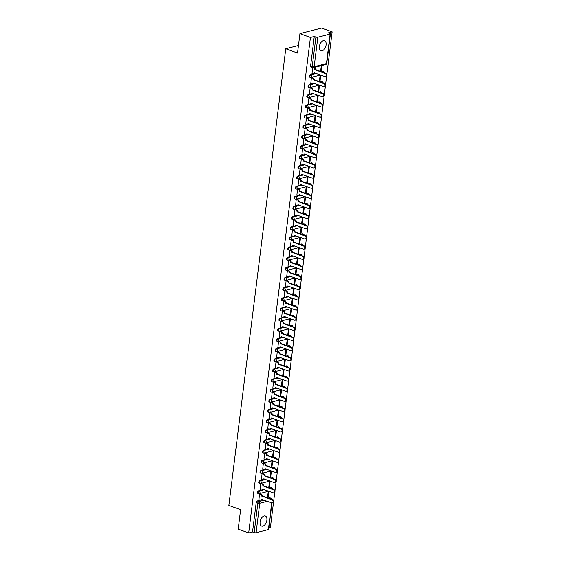 <?xml version="1.0" encoding="UTF-8"?>
<svg xmlns="http://www.w3.org/2000/svg" width="561" height="561" viewBox="0 0 561 561"><rect width="100%" height="100%" fill="white"/><g stroke="black" fill="none" stroke-linecap="round" stroke-linejoin="round"><path stroke-width="0.84" d="M263.852 489.43L258.509 490.805A1.374 0.792 110 0 0 257.478 492.327A1.374 0.792 110 0 0 257.878 493.4L258.453 493.61A1.374 0.792 -70 0 1 258.06 492.544A1.374 0.792 -70 0 1 259.091 491.015L264.434 489.641M265.122 479.276L259.771 480.651A1.374 0.792 110 0 0 258.74 482.18A1.374 0.792 110 0 0 259.14 483.245L259.722 483.456A1.374 0.792 -70 0 1 259.322 482.39A1.374 0.792 -70 0 1 260.353 480.861L265.697 479.487M266.384 469.122L261.033 470.504A1.374 0.792 110 0 0 260.009 472.025A1.374 0.792 110 0 0 260.402 473.091L260.984 473.309A1.374 0.792 -70 0 1 260.585 472.236A1.374 0.792 -70 0 1 261.615 470.714L266.966 469.333M267.646 458.975L262.303 460.35A1.374 0.792 110 0 0 261.272 461.871A1.374 0.792 110 0 0 261.664 462.944L262.246 463.155A1.374 0.792 -70 0 1 261.854 462.089A1.374 0.792 -70 0 1 262.878 460.56L268.228 459.186M268.915 448.821L263.565 450.195A1.374 0.792 110 0 0 262.534 451.724A1.374 0.792 110 0 0 262.934 452.79L263.509 453A1.374 0.792 -70 0 1 263.116 451.935A1.374 0.792 -70 0 1 264.147 450.406L269.49 449.031M270.178 438.667L264.827 440.048A1.374 0.792 110 0 0 263.796 441.57A1.374 0.792 110 0 0 264.196 442.636L264.778 442.853A1.374 0.792 -70 0 1 264.378 441.78A1.374 0.792 -70 0 1 265.409 440.259L270.76 438.877M271.44 428.52L266.096 429.894A1.374 0.792 110 0 0 265.065 431.416A1.374 0.792 110 0 0 265.458 432.489L266.04 432.699A1.374 0.792 -70 0 1 265.641 431.633A1.374 0.792 -70 0 1 266.671 430.105L272.022 428.73M272.709 418.366L267.359 419.74A1.374 0.792 110 0 0 266.328 421.269A1.374 0.792 110 0 0 266.727 422.335L267.302 422.545A1.374 0.792 -70 0 1 266.91 421.479A1.374 0.792 -70 0 1 267.941 419.951L273.284 418.576M273.971 408.212L268.621 409.593A1.374 0.792 110 0 0 267.59 411.115A1.374 0.792 110 0 0 267.99 412.181L268.572 412.398A1.374 0.792 -70 0 1 268.172 411.325A1.374 0.792 -70 0 1 269.203 409.803L274.553 408.422M275.234 398.065L269.89 399.439A1.374 0.792 110 0 0 268.859 400.961A1.374 0.792 110 0 0 269.252 402.034L269.834 402.244A1.374 0.792 -70 0 1 269.434 401.178A1.374 0.792 -70 0 1 270.465 399.649L275.816 398.275M276.503 387.91L271.152 389.285A1.374 0.792 110 0 0 270.122 390.814A1.374 0.792 110 0 0 270.521 391.88L271.096 392.09A1.374 0.792 -70 0 1 270.704 391.024A1.374 0.792 -70 0 1 271.734 389.495L277.078 388.121M277.765 377.756L272.415 379.138A1.374 0.792 110 0 0 271.384 380.66A1.374 0.792 110 0 0 271.783 381.725L272.365 381.943A1.374 0.792 -70 0 1 271.966 380.87A1.374 0.792 -70 0 1 272.997 379.348L278.347 377.967M279.027 367.609L273.684 368.984A1.374 0.792 110 0 0 272.653 370.505A1.374 0.792 110 0 0 273.046 371.578L273.628 371.789A1.374 0.792 -70 0 1 273.228 370.723A1.374 0.792 -70 0 1 274.259 369.194L279.609 367.82M280.29 357.455L274.946 358.83A1.374 0.792 110 0 0 273.915 360.358A1.374 0.792 110 0 0 274.315 361.424L274.89 361.635A1.374 0.792 -70 0 1 274.497 360.569A1.374 0.792 -70 0 1 275.528 359.04L280.872 357.666M281.559 347.301L276.208 348.683A1.374 0.792 110 0 0 275.178 350.204A1.374 0.792 110 0 0 275.577 351.27L276.159 351.488A1.374 0.792 -70 0 1 275.76 350.415A1.374 0.792 -70 0 1 276.79 348.893L282.134 347.511M282.821 337.154L277.478 338.528A1.374 0.792 110 0 0 276.447 340.05A1.374 0.792 110 0 0 276.839 341.123L277.422 341.333A1.374 0.792 -70 0 1 277.022 340.268A1.374 0.792 -70 0 1 278.053 338.739L283.403 337.364M284.083 327L278.74 328.374A1.374 0.792 110 0 0 277.709 329.903A1.374 0.792 110 0 0 278.109 330.969L278.684 331.179A1.374 0.792 -70 0 1 278.291 330.113A1.374 0.792 -70 0 1 279.322 328.585L284.665 327.21M285.353 316.846L280.002 318.227A1.374 0.792 110 0 0 278.971 319.749A1.374 0.792 110 0 0 279.371 320.815L279.953 321.032A1.374 0.792 -70 0 1 279.553 319.959A1.374 0.792 -70 0 1 280.584 318.438L285.928 317.056M286.615 306.699L281.271 308.073A1.374 0.792 110 0 0 280.241 309.595A1.374 0.792 110 0 0 280.633 310.668L281.215 310.878A1.374 0.792 -70 0 1 280.816 309.812A1.374 0.792 -70 0 1 281.846 308.284L287.197 306.909M287.877 296.545L282.534 297.919A1.374 0.792 110 0 0 281.503 299.448A1.374 0.792 110 0 0 281.903 300.514L282.478 300.724A1.374 0.792 -70 0 1 282.085 299.658A1.374 0.792 -70 0 1 283.116 298.129L288.459 296.755M289.146 286.39L283.796 287.772A1.374 0.792 110 0 0 282.765 289.294A1.374 0.792 110 0 0 283.165 290.36L283.747 290.577A1.374 0.792 -70 0 1 283.347 289.504A1.374 0.792 -70 0 1 284.378 287.982L289.721 286.601M290.409 276.243L285.065 277.618A1.374 0.792 110 0 0 284.034 279.14A1.374 0.792 110 0 0 284.427 280.212L285.009 280.423A1.374 0.792 -70 0 1 284.609 279.357A1.374 0.792 -70 0 1 285.64 277.828L290.991 276.454M291.671 266.089L286.327 267.464A1.374 0.792 110 0 0 285.297 268.992A1.374 0.792 110 0 0 285.696 270.058L286.271 270.269A1.374 0.792 -70 0 1 285.879 269.203A1.374 0.792 -70 0 1 286.902 267.674L292.253 266.3M292.94 255.935L287.59 257.317A1.374 0.792 110 0 0 286.559 258.838A1.374 0.792 110 0 0 286.959 259.904L287.534 260.122A1.374 0.792 -70 0 1 287.141 259.049A1.374 0.792 -70 0 1 288.172 257.527L293.515 256.146M294.202 245.788L288.852 247.163A1.374 0.792 110 0 0 287.821 248.684A1.374 0.792 110 0 0 288.221 249.757L288.803 249.968A1.374 0.792 -70 0 1 288.403 248.902A1.374 0.792 -70 0 1 289.434 247.373L294.784 245.999M295.465 235.634L290.121 237.008A1.374 0.792 110 0 0 289.09 238.537A1.374 0.792 110 0 0 289.483 239.603L290.065 239.813A1.374 0.792 -70 0 1 289.665 238.748A1.374 0.792 -70 0 1 290.696 237.219L296.047 235.844M296.734 225.48L291.383 226.861A1.374 0.792 110 0 0 290.353 228.383A1.374 0.792 110 0 0 290.752 229.449L291.327 229.666A1.374 0.792 -70 0 1 290.935 228.593A1.374 0.792 -70 0 1 291.965 227.072L297.309 225.69M297.996 215.333L292.646 216.707A1.374 0.792 110 0 0 291.615 218.229A1.374 0.792 110 0 0 292.015 219.302L292.597 219.512A1.374 0.792 -70 0 1 292.197 218.446A1.374 0.792 -70 0 1 293.228 216.918L298.578 215.543M299.258 205.179L293.915 206.553A1.374 0.792 110 0 0 292.884 208.082A1.374 0.792 110 0 0 293.277 209.148L293.859 209.358A1.374 0.792 -70 0 1 293.459 208.292A1.374 0.792 -70 0 1 294.49 206.764L299.84 205.389M300.528 195.025L295.177 196.406A1.374 0.792 110 0 0 294.146 197.928A1.374 0.792 110 0 0 294.546 198.994L295.121 199.211A1.374 0.792 -70 0 1 294.728 198.138A1.374 0.792 -70 0 1 295.759 196.616L301.103 195.235M301.79 184.878L296.439 186.252A1.374 0.792 110 0 0 295.409 187.774A1.374 0.792 110 0 0 295.808 188.847L296.39 189.057A1.374 0.792 -70 0 1 295.991 187.991A1.374 0.792 -70 0 1 297.021 186.462L302.372 185.088M303.052 174.723L297.709 176.098A1.374 0.792 110 0 0 296.678 177.627A1.374 0.792 110 0 0 297.071 178.693L297.653 178.903A1.374 0.792 -70 0 1 297.253 177.837A1.374 0.792 -70 0 1 298.284 176.308L303.634 174.934M304.321 164.569L298.971 165.951A1.374 0.792 110 0 0 297.94 167.473A1.374 0.792 110 0 0 298.34 168.538L298.915 168.756A1.374 0.792 -70 0 1 298.522 167.683A1.374 0.792 -70 0 1 299.553 166.161L304.896 164.78M305.584 154.422L300.233 155.797A1.374 0.792 110 0 0 299.202 157.318A1.374 0.792 110 0 0 299.602 158.391L300.184 158.602A1.374 0.792 -70 0 1 299.784 157.536A1.374 0.792 -70 0 1 300.815 156.007L306.159 154.633M306.846 144.268L301.502 145.643A1.374 0.792 110 0 0 300.472 147.171A1.374 0.792 110 0 0 300.864 148.237L301.446 148.448A1.374 0.792 -70 0 1 301.047 147.382A1.374 0.792 -70 0 1 302.077 145.853L307.428 144.479M308.108 134.114L302.765 135.496A1.374 0.792 110 0 0 301.734 137.017A1.374 0.792 110 0 0 302.134 138.083L302.709 138.301A1.374 0.792 -70 0 1 302.316 137.228A1.374 0.792 -70 0 1 303.347 135.706L308.69 134.324M309.377 123.967L304.027 125.341A1.374 0.792 110 0 0 302.996 126.863A1.374 0.792 110 0 0 303.396 127.936L303.978 128.146A1.374 0.792 -70 0 1 303.578 127.081A1.374 0.792 -70 0 1 304.609 125.552L309.953 124.177M310.64 113.813L305.296 115.187A1.374 0.792 110 0 0 304.265 116.716A1.374 0.792 110 0 0 304.658 117.782L305.24 117.992A1.374 0.792 -70 0 1 304.84 116.926A1.374 0.792 -70 0 1 305.871 115.398L311.222 114.023M311.902 103.659L306.558 105.04A1.374 0.792 110 0 0 305.528 106.562A1.374 0.792 110 0 0 305.927 107.628L306.502 107.845A1.374 0.792 -70 0 1 306.11 106.772A1.374 0.792 -70 0 1 307.14 105.251L312.484 103.869M313.171 93.512L307.821 94.886A1.374 0.792 110 0 0 306.79 96.408A1.374 0.792 110 0 0 307.19 97.481L307.772 97.691A1.374 0.792 -70 0 1 307.372 96.625A1.374 0.792 -70 0 1 308.403 95.097L313.746 93.722M314.433 83.358L309.09 84.732A1.374 0.792 110 0 0 308.059 86.261A1.374 0.792 110 0 0 308.452 87.327L309.034 87.537A1.374 0.792 -70 0 1 308.634 86.471A1.374 0.792 -70 0 1 309.665 84.942L315.016 83.568M315.696 73.203L310.352 74.585A1.374 0.792 110 0 0 309.321 76.107A1.374 0.792 110 0 0 309.721 77.173L310.296 77.39A1.374 0.792 -70 0 1 309.903 76.317A1.374 0.792 -70 0 1 310.934 74.795L316.278 73.414M326.088 44.866A5.365 3.1 110 0 0 324.538 40.701A5.365 3.1 110 0 0 319.314 46.612A5.365 3.1 110 0 0 320.864 50.778A5.365 3.1 110 0 0 326.088 44.866M266.889 520.173A5.365 3.1 110 0 0 265.339 516.008A5.365 3.1 110 0 0 260.115 521.919A5.365 3.1 110 0 0 261.657 526.085A5.365 3.1 110 0 0 266.889 520.173M268.894 527.747L270.409 527.361L273.537 502.284M273.684 501.085L274.799 492.13M274.946 490.931L276.061 481.976M276.215 480.777L277.33 471.829M277.478 470.63L278.593 461.675M278.74 460.476L279.855 451.521M280.009 450.322L281.124 441.374M281.271 440.175L282.386 431.22M282.534 430.021L283.649 421.066M283.803 419.866L284.918 410.918M285.065 409.719L286.18 400.764M286.327 399.565L287.442 390.61M287.597 389.411L288.712 380.463M288.859 379.264L289.974 370.309M290.121 369.11L291.236 360.155M291.39 358.956L292.505 350.008M292.653 348.809L293.768 339.854M293.915 338.655L295.03 329.7M295.177 328.501L296.299 319.553M296.446 318.353L297.561 309.399M297.709 308.199L298.824 299.244M298.971 298.045L300.086 289.097M300.24 287.898L301.355 278.943M301.502 277.744L302.617 268.789M302.765 267.59L303.88 258.642M304.034 257.443L305.149 248.488M305.296 247.289L306.411 238.334M306.558 237.135L307.673 228.187M307.828 226.988L308.943 218.033M309.09 216.834L310.205 207.879M310.352 206.679L311.467 197.731M311.621 196.532L312.736 187.577M312.884 186.378L313.999 177.423M314.146 176.224L315.261 167.276M315.415 166.077L316.53 157.122M316.677 155.923L317.792 146.968M317.94 145.769L319.055 136.821M319.209 135.622L320.324 126.667M320.471 125.468L321.586 116.513M321.734 115.314L322.848 106.366M322.996 105.166L324.111 96.212M324.265 95.012L325.38 86.057M325.527 84.858L326.642 75.91M326.79 74.711L332.126 31.872L328.283 32.868L329.917 33.464A1.374 0.414 7.1 0 1 330.415 33.856A1.374 0.414 7.1 0 1 330.106 34.067L317.814 37.229L314.139 66.71L326.432 63.547L330.106 34.067M299.925 33.639L310.415 37.468L248.698 532.95L238.208 529.128L240.627 509.732L228.874 505.447L285.759 48.744L297.512 53.036L299.925 33.639L321.642 28.05L332.126 31.872M271.98 502.979L268.698 529.339A1.374 0.414 -172.9 0 1 268.389 529.556L256.096 532.719A1.374 0.414 -172.9 0 1 254.175 532.557L252.541 531.961L256.216 502.481A1.374 0.792 -70 0 1 257.247 500.959L262.59 499.578M268.186 498.14L269.532 497.789L271.166 498.385A1.374 0.792 -70 0 1 271.475 498.399L269.841 497.803A1.374 0.792 110 0 0 269.532 497.789M252.541 531.961L248.698 532.95M314.258 36.479L310.584 65.953L312.218 66.549A1.374 0.414 -172.9 0 0 314.139 66.71A1.374 1.045 75.6 0 1 312.926 67.629A1.374 0.792 -70 0 1 312.617 67.622A1.374 0.792 -70 0 1 312.218 66.549L315.892 37.075L314.258 36.479L310.415 37.468M315.892 37.075A1.374 0.414 7.1 0 0 317.814 37.229M312.645 67.629L312.028 73.33M321.299 65.63L320.619 71.121L321.271 70.952L320.668 70.735M320.008 81.107L320.738 75.244L320.086 75.412L319.356 81.268L320.008 81.107L319.405 80.882M312.042 77.544L311.397 77.649L310.766 83.484M318.739 91.254L319.468 85.398L318.816 85.567L318.087 91.422L318.739 91.254L318.136 91.036M310.78 87.691L310.135 87.804L309.504 93.631M317.477 101.408L318.206 95.552L317.554 95.721L316.825 101.576L317.477 101.408L316.874 101.19M309.511 97.845L308.873 97.958L308.234 103.785M316.215 111.562L316.944 105.699L316.292 105.868L315.562 111.723L316.215 111.562L315.612 111.337M308.248 108L307.603 108.105L306.972 113.939M314.945 121.709L315.675 115.854L315.023 116.022L314.293 121.877L314.945 121.709L314.342 121.492M306.986 118.147L306.341 118.259L305.71 124.086M313.683 131.863L314.412 126.008L313.76 126.176L313.031 132.031L313.683 131.863L313.08 131.646M305.717 128.301L305.079 128.413L304.448 134.24M312.421 142.017L313.15 136.155L312.498 136.323L311.769 142.178L312.421 142.017L311.818 141.793M304.455 138.455L303.81 138.56L303.178 144.394M311.152 152.164L311.881 146.309L311.236 146.477L310.506 152.333L311.152 152.164L310.549 151.947M303.192 148.602L302.547 148.714L301.916 154.541M309.889 162.318L310.619 156.463L309.967 156.631L309.237 162.487L309.889 162.318L309.286 162.101M301.923 158.756L301.285 158.868L300.654 164.696M308.627 172.472L309.356 166.61L308.704 166.778L307.975 172.641L308.627 172.472L308.024 172.248M300.661 168.91L300.016 169.015L299.385 174.85M307.358 182.62L308.087 176.764L307.442 176.932L306.713 182.788L307.358 182.62L306.755 182.402M299.399 179.057L298.754 179.169L298.122 184.997M306.096 192.774L306.825 186.918L306.173 187.086L305.443 192.942L306.096 192.774L305.493 192.556M298.136 189.211L297.491 189.323L296.86 195.151M304.833 202.928L305.563 197.065L304.911 197.234L304.181 203.096L304.833 202.928L304.23 202.703M296.867 199.365L296.222 199.471L295.591 205.305M303.564 213.075L304.3 207.219L303.648 207.388L302.919 213.243L303.564 213.075L302.961 212.857M295.605 209.512L294.96 209.625L294.329 215.452M302.302 223.229L303.031 217.373L302.379 217.542L301.65 223.397L302.302 223.229L301.699 223.012M294.343 219.667L293.698 219.779L293.066 225.606M301.04 233.383L301.769 227.521L301.117 227.689L300.387 233.551L301.04 233.383L300.437 233.159M293.073 229.821L292.428 229.926L291.797 235.76M299.777 243.53L300.507 237.675L299.855 237.843L299.125 243.698L299.777 243.53L299.174 243.313M291.811 239.968L291.166 240.08L290.535 245.907M298.508 253.684L299.237 247.829L298.585 247.997L297.856 253.853L298.508 253.684L297.905 253.467M290.549 250.122L289.904 250.234L289.273 256.061M297.246 263.838L297.975 257.976L297.323 258.144L296.594 264.007L297.246 263.838L296.643 263.614M289.28 260.276L288.635 260.381L288.003 266.216M295.984 273.985L296.713 268.13L296.061 268.298L295.331 274.154L295.984 273.985L295.381 273.768M288.017 270.423L287.372 270.535L286.741 276.363M294.714 284.139L295.444 278.284L294.791 278.452L294.062 284.308L294.714 284.139L294.111 283.922M286.755 280.577L286.11 280.689L285.479 286.517M293.452 294.294L294.181 288.431L293.529 288.599L292.8 294.462L293.452 294.294L292.849 294.069M285.486 290.731L284.841 290.836L284.21 296.671M292.19 304.441L292.919 298.585L292.267 298.754L291.538 304.609L292.19 304.441L291.587 304.223M284.224 300.878L283.578 300.991L282.947 306.818M290.921 314.595L291.65 308.739L290.998 308.908L290.268 314.763L290.921 314.595L290.317 314.377M282.961 311.032L282.316 311.145L281.685 316.972M289.658 324.749L290.388 318.886L289.735 319.055L289.006 324.917L289.658 324.749L289.055 324.524M281.692 321.187L281.054 321.292L280.423 327.126M288.396 334.896L289.125 329.041L288.473 329.209L287.744 335.064L288.396 334.896L287.793 334.679M280.43 331.334L279.785 331.446L279.154 337.273M287.127 345.05L287.856 339.195L287.211 339.363L286.475 345.218L287.127 345.05L286.524 344.833M279.168 341.488L278.522 341.6L277.891 347.427M285.865 355.204L286.594 349.342L285.942 349.51L285.212 355.372L285.865 355.204L285.261 354.98M277.898 351.642L277.26 351.747L276.629 357.581M284.602 365.351L285.332 359.496L284.679 359.664L283.95 365.52L284.602 365.351L283.999 365.134M276.636 361.789L275.991 361.901L275.36 367.728M283.333 375.505L284.062 369.65L283.417 369.818L282.688 375.674L283.333 375.505L282.73 375.288M275.374 371.943L274.729 372.055L274.098 377.883M282.071 385.659L282.8 379.797L282.148 379.965L281.419 385.828L282.071 385.659L281.468 385.435M274.112 382.097L273.466 382.202L272.835 388.037M280.809 395.807L281.538 389.951L280.886 390.119L280.156 395.975L280.809 395.807L280.205 395.589M272.842 392.244L272.197 392.356L271.566 398.184M279.539 405.961L280.276 400.105L279.623 400.274L278.894 406.129L279.539 405.961L278.936 405.743M271.58 402.398L270.935 402.51L270.304 408.338M278.277 416.115L279.006 410.252L278.354 410.421L277.625 416.283L278.277 416.115L277.674 415.89M270.318 412.552L269.673 412.658L269.042 418.492M277.015 426.262L277.744 420.406L277.092 420.575L276.363 426.43L277.015 426.262L276.412 426.044M269.049 422.699L268.403 422.812L267.772 428.639M275.753 436.416L276.482 430.56L275.83 430.729L275.1 436.584L275.753 436.416L275.149 436.199M267.786 432.854L267.141 432.966L266.51 438.793M274.483 446.57L275.213 440.708L274.56 440.876L273.831 446.738L274.483 446.57L273.88 446.346M266.524 443.008L265.879 443.113L265.248 448.947M273.221 456.717L273.95 450.862L273.298 451.03L272.569 456.885L273.221 456.717L272.618 456.5M265.255 453.155L264.61 453.267L263.979 459.094M271.959 466.871L272.688 461.016L272.036 461.184L271.307 467.04L271.959 466.871L271.356 466.654M263.993 463.309L263.347 463.421L262.716 469.248M270.69 477.025L271.419 471.163L270.767 471.331L270.037 477.194L270.69 477.025L270.086 476.801M262.73 473.463L262.085 473.568L261.454 479.403M269.427 487.172L270.157 481.317L269.504 481.485L268.775 487.341L269.427 487.172L268.824 486.955M261.461 483.61L260.816 483.722L260.185 489.55M268.165 497.327L268.894 491.471L268.242 491.639L267.513 497.495L268.165 497.327L267.562 497.109M260.199 493.764L259.554 493.876L258.923 499.704M269.448 487.986L271.377 487.853A1.374 0.792 -70 0 1 271.685 487.86L271.11 487.649A1.374 0.792 110 0 0 270.795 487.642M270.711 477.839L272.639 477.699A1.374 0.792 -70 0 1 272.955 477.713L272.373 477.495A1.374 0.792 110 0 0 272.064 477.488M271.98 467.685L273.908 467.551A1.374 0.792 -70 0 1 274.217 467.558L273.635 467.348A1.374 0.792 110 0 0 273.326 467.334M273.242 457.531L275.171 457.397A1.374 0.792 -70 0 1 275.479 457.404L274.904 457.194A1.374 0.792 110 0 0 274.588 457.187M274.504 447.383L276.433 447.243A1.374 0.792 -70 0 1 276.748 447.257L276.166 447.04A1.374 0.792 110 0 0 275.858 447.033M275.774 437.229L277.702 437.096A1.374 0.792 -70 0 1 278.011 437.103L277.429 436.893A1.374 0.792 110 0 0 277.12 436.879M277.036 427.075L278.964 426.942A1.374 0.792 -70 0 1 279.273 426.949L278.691 426.739A1.374 0.792 110 0 0 278.382 426.732M278.298 416.928L280.227 416.788A1.374 0.792 -70 0 1 280.535 416.802L279.96 416.585A1.374 0.792 110 0 0 279.651 416.578M279.567 406.774L281.496 406.641A1.374 0.792 -70 0 1 281.804 406.648L281.222 406.437A1.374 0.792 110 0 0 280.914 406.423M280.83 396.62L282.758 396.487A1.374 0.792 -70 0 1 283.067 396.494L282.485 396.283A1.374 0.792 110 0 0 282.176 396.276M282.092 386.473L284.02 386.333A1.374 0.792 -70 0 1 284.329 386.347L283.754 386.129A1.374 0.792 110 0 0 283.445 386.122M283.361 376.319L285.29 376.186A1.374 0.792 -70 0 1 285.598 376.193L285.016 375.982A1.374 0.792 110 0 0 284.708 375.968M284.623 366.165L286.552 366.031A1.374 0.792 -70 0 1 286.86 366.038L286.278 365.828A1.374 0.792 110 0 0 285.97 365.821M285.886 356.018L287.814 355.877A1.374 0.792 -70 0 1 288.123 355.891L287.548 355.674A1.374 0.792 110 0 0 287.239 355.667M287.155 345.864L289.083 345.73A1.374 0.792 -70 0 1 289.392 345.737L288.81 345.527A1.374 0.792 110 0 0 288.501 345.513M288.417 335.709L290.346 335.576A1.374 0.792 -70 0 1 290.654 335.583L290.072 335.373A1.374 0.792 110 0 0 289.764 335.366M289.679 325.562L291.608 325.422A1.374 0.792 -70 0 1 291.916 325.436L291.341 325.219A1.374 0.792 110 0 0 291.033 325.212M290.949 315.408L292.877 315.275A1.374 0.792 -70 0 1 293.186 315.282L292.604 315.072A1.374 0.792 110 0 0 292.295 315.058M292.211 305.254L294.139 305.121A1.374 0.792 -70 0 1 294.448 305.128L293.866 304.918A1.374 0.792 110 0 0 293.557 304.911M293.473 295.107L295.402 294.967A1.374 0.792 -70 0 1 295.71 294.981L295.135 294.763A1.374 0.792 110 0 0 294.827 294.756M294.735 284.953L296.664 284.82A1.374 0.792 -70 0 1 296.979 284.827L296.397 284.616A1.374 0.792 110 0 0 296.089 284.602M296.005 274.799L297.933 274.666A1.374 0.792 -70 0 1 298.242 274.673L297.66 274.462A1.374 0.792 110 0 0 297.351 274.455M297.267 264.652L299.195 264.512A1.374 0.792 -70 0 1 299.504 264.526L298.929 264.308A1.374 0.792 110 0 0 298.613 264.301M298.529 254.498L300.458 254.364A1.374 0.792 -70 0 1 300.773 254.371L300.191 254.161A1.374 0.792 110 0 0 299.883 254.147M299.798 244.344L301.727 244.21A1.374 0.792 -70 0 1 302.035 244.217L301.453 244.007A1.374 0.792 110 0 0 301.145 244M301.061 234.196L302.989 234.056A1.374 0.792 -70 0 1 303.298 234.07L302.716 233.853A1.374 0.792 110 0 0 302.407 233.846M302.323 224.042L304.251 223.909A1.374 0.792 -70 0 1 304.56 223.916L303.985 223.706A1.374 0.792 110 0 0 303.676 223.692M303.592 213.888L305.521 213.755A1.374 0.792 -70 0 1 305.829 213.762L305.247 213.552A1.374 0.792 110 0 0 304.939 213.545M304.854 203.741L306.783 203.601A1.374 0.792 -70 0 1 307.091 203.615L306.509 203.398A1.374 0.792 110 0 0 306.201 203.391M306.117 193.587L308.045 193.454A1.374 0.792 -70 0 1 308.354 193.461L307.779 193.25A1.374 0.792 110 0 0 307.47 193.236M307.386 183.433L309.314 183.3A1.374 0.792 -70 0 1 309.623 183.307L309.041 183.096A1.374 0.792 110 0 0 308.732 183.089M308.648 173.286L310.577 173.146A1.374 0.792 -70 0 1 310.885 173.16L310.303 172.942A1.374 0.792 110 0 0 309.995 172.935M309.91 163.132L311.839 162.999A1.374 0.792 -70 0 1 312.147 163.006L311.572 162.795A1.374 0.792 110 0 0 311.264 162.781M311.18 152.978L313.108 152.844A1.374 0.792 -70 0 1 313.417 152.851L312.835 152.641A1.374 0.792 110 0 0 312.526 152.634M312.442 142.831L314.37 142.69A1.374 0.792 -70 0 1 314.679 142.704L314.097 142.487A1.374 0.792 110 0 0 313.788 142.48M313.704 132.677L315.633 132.536A1.374 0.792 -70 0 1 315.941 132.55L315.366 132.34A1.374 0.792 110 0 0 315.058 132.326M314.973 122.522L316.902 122.389A1.374 0.792 -70 0 1 317.21 122.396L316.628 122.186A1.374 0.792 110 0 0 316.32 122.179M316.236 112.375L318.164 112.235A1.374 0.792 -70 0 1 318.473 112.242L317.891 112.032A1.374 0.792 110 0 0 317.582 112.025M317.498 102.221L319.426 102.081A1.374 0.792 -70 0 1 319.735 102.095L319.16 101.885A1.374 0.792 110 0 0 318.851 101.871M318.767 92.067L320.696 91.934A1.374 0.792 -70 0 1 321.004 91.941L320.422 91.731A1.374 0.792 110 0 0 320.114 91.724M320.029 81.92L321.958 81.78A1.374 0.792 -70 0 1 322.266 81.787L321.684 81.576A1.374 0.792 110 0 0 321.376 81.569M321.292 71.766L323.22 71.626A1.374 0.792 -70 0 1 323.529 71.64L322.954 71.429A1.374 0.792 110 0 0 322.638 71.415M298.452 45.476L285.759 48.744M321.271 70.952L321.951 65.462M310.584 65.953A1.374 0.792 110 0 0 310.983 67.025L312.617 67.622A1.374 1.374 0 0 0 313.431 67.657L325.724 64.494A1.374 1.374 0 0 0 326.74 63.33L330.415 33.856M311.937 73.295L313.087 73.715A1.374 1.045 -104.4 0 0 314.3 72.797L324.854 76.548A1.585 1.199 -104.4 0 0 325.436 76.584A1.585 1.199 -104.4 0 0 326.264 75.125A1.585 1.199 -104.4 0 0 325.226 73.554L314.7 69.613A1.374 1.045 -104.4 0 0 313.809 67.923L314.37 67.776A1.374 1.045 75.6 0 1 315.268 69.466L325.794 73.407A1.585 1.199 75.6 0 1 326.832 74.978A1.585 1.199 75.6 0 1 326.004 76.436L325.436 76.584M313.788 67.565L314.37 67.776M314.819 72.888A1.374 1.045 75.6 0 1 314.16 73.603L313.592 73.743M313.192 67.699L313.809 67.923M314.686 69.704L315.254 69.564M310.675 83.449L311.825 83.87A1.374 1.045 -104.4 0 0 313.038 82.951L323.592 86.696A1.585 1.199 -104.4 0 0 324.174 86.731A1.585 1.199 -104.4 0 0 325.001 85.272A1.585 1.199 -104.4 0 0 323.963 83.701L313.438 79.76A1.374 1.045 -104.4 0 0 312.547 78.077L313.108 77.93A1.374 1.045 75.6 0 1 313.999 79.613L324.531 83.561A1.585 1.199 75.6 0 1 325.562 85.132A1.585 1.199 75.6 0 1 324.735 86.583L324.174 86.731M311.951 77.509L313.108 77.93M313.557 83.035A1.374 1.045 75.6 0 1 312.891 83.75L312.33 83.898M311.397 77.656L312.547 78.077M313.424 79.858L313.992 79.711M309.413 93.603L310.556 94.017A1.374 1.045 -104.4 0 0 311.776 93.105L322.33 96.85A1.585 1.199 -104.4 0 0 322.905 96.885A1.585 1.199 -104.4 0 0 323.732 95.426A1.585 1.199 -104.4 0 0 322.701 93.855L312.168 89.914A1.374 1.045 -104.4 0 0 311.278 88.224L311.846 88.084A1.374 1.045 75.6 0 1 312.736 89.767L323.262 93.708A1.585 1.199 75.6 0 1 324.3 95.279A1.585 1.199 75.6 0 1 323.473 96.737L322.905 96.885M310.689 87.663L311.846 88.084M312.295 93.189A1.374 1.045 75.6 0 1 311.628 93.904L311.06 94.052M310.135 87.811L311.278 88.224M312.161 90.012L312.722 89.865M308.15 103.75L309.293 104.171A1.374 1.045 -104.4 0 0 310.514 103.252L321.06 107.004A1.585 1.199 -104.4 0 0 321.642 107.039A1.585 1.199 -104.4 0 0 322.47 105.58A1.585 1.199 -104.4 0 0 321.439 104.009L310.906 100.068A1.374 1.045 -104.4 0 0 310.016 98.378L310.577 98.231A1.374 1.045 75.6 0 1 311.474 99.921L322 103.862A1.585 1.199 75.6 0 1 323.038 105.433A1.585 1.199 75.6 0 1 322.21 106.892L321.642 107.039M309.42 97.81L310.577 98.231M311.025 103.343A1.374 1.045 75.6 0 1 310.366 104.058L309.798 104.199M308.866 97.958L310.016 98.378M310.892 100.16L311.46 100.019M306.881 113.904L308.031 114.325A1.374 1.045 -104.4 0 0 309.244 113.406L319.798 117.151A1.585 1.199 -104.4 0 0 320.38 117.186A1.585 1.199 -104.4 0 0 321.208 115.727A1.585 1.199 -104.4 0 0 320.17 114.156L309.644 110.215A1.374 1.045 -104.4 0 0 308.753 108.532L309.314 108.385A1.374 1.045 75.6 0 1 310.205 110.068L320.738 114.016A1.585 1.199 75.6 0 1 321.769 115.587A1.585 1.199 75.6 0 1 320.941 117.039L320.38 117.186M308.157 107.964L309.314 108.385M309.763 113.49A1.374 1.045 75.6 0 1 309.097 114.206L308.536 114.353M307.603 108.112L308.753 108.532M309.63 110.314L310.198 110.166M305.619 124.058L306.762 124.472A1.374 1.045 -104.4 0 0 307.982 123.56L318.536 127.305A1.585 1.199 -104.4 0 0 319.118 127.34A1.585 1.199 -104.4 0 0 319.945 125.881A1.585 1.199 -104.4 0 0 318.907 124.311L308.382 120.37A1.374 1.045 -104.4 0 0 307.484 118.68L308.052 118.539A1.374 1.045 75.6 0 1 308.943 120.222L319.468 124.163A1.585 1.199 75.6 0 1 320.506 125.734A1.585 1.199 75.6 0 1 319.679 127.193L319.118 127.34M306.895 118.119L308.052 118.539M308.501 123.644A1.374 1.045 75.6 0 1 307.835 124.36L307.267 124.507M306.341 118.266L307.484 118.68M308.368 120.468L308.929 120.32M304.357 134.205L305.5 134.626A1.374 1.045 -104.4 0 0 306.72 133.707L317.267 137.459A1.585 1.199 -104.4 0 0 317.849 137.494A1.585 1.199 -104.4 0 0 318.676 136.035A1.585 1.199 -104.4 0 0 317.645 134.465L307.112 130.524A1.374 1.045 -104.4 0 0 306.222 128.834L306.79 128.686A1.374 1.045 75.6 0 1 307.68 130.376L318.206 134.317A1.585 1.199 75.6 0 1 319.244 135.888A1.585 1.199 75.6 0 1 318.417 137.347L317.849 137.494M305.626 128.266L306.79 128.686M307.232 133.799A1.374 1.045 75.6 0 1 306.572 134.514L306.004 134.654M305.072 128.413L306.222 128.834M307.098 130.615L307.666 130.475M303.087 144.359L304.237 144.78A1.374 1.045 -104.4 0 0 305.45 143.861L316.004 147.606A1.585 1.199 -104.4 0 0 316.586 147.641A1.585 1.199 -104.4 0 0 317.414 146.183A1.585 1.199 -104.4 0 0 316.376 144.612L305.85 140.671A1.374 1.045 -104.4 0 0 304.96 138.988L305.521 138.84A1.374 1.045 75.6 0 1 306.411 140.523L316.944 144.472A1.585 1.199 75.6 0 1 317.975 146.042A1.585 1.199 75.6 0 1 317.147 147.494L316.586 147.641M304.364 138.42L305.521 138.84M305.969 143.946A1.374 1.045 75.6 0 1 305.303 144.661L304.742 144.808M303.81 138.567L304.96 138.988M305.836 140.769L306.404 140.622M301.825 154.513L302.968 154.927A1.374 1.045 -104.4 0 0 304.188 154.016L314.742 157.76A1.585 1.199 -104.4 0 0 315.324 157.795A1.585 1.199 -104.4 0 0 316.152 156.337A1.585 1.199 -104.4 0 0 315.114 154.766L304.588 150.825A1.374 1.045 -104.4 0 0 303.69 149.135L304.258 148.995A1.374 1.045 75.6 0 1 305.149 150.678L315.675 154.619A1.585 1.199 75.6 0 1 316.713 156.189A1.585 1.199 75.6 0 1 315.885 157.648L315.324 157.795M303.101 148.574L304.258 148.995M304.707 154.1A1.374 1.045 75.6 0 1 304.041 154.815L303.48 154.962M302.547 148.721L303.69 149.135M304.574 150.923L305.135 150.776M300.563 164.661L301.706 165.081A1.374 1.045 -104.4 0 0 302.926 164.163L313.473 167.914A1.585 1.199 -104.4 0 0 314.055 167.949A1.585 1.199 -104.4 0 0 314.882 166.491A1.585 1.199 -104.4 0 0 313.851 164.92L303.319 160.979A1.374 1.045 -104.4 0 0 302.428 159.289L302.996 159.142A1.374 1.045 75.6 0 1 303.887 160.832L314.412 164.773A1.585 1.199 75.6 0 1 315.45 166.344A1.585 1.199 75.6 0 1 314.623 167.802L314.055 167.949M301.839 158.721L302.996 159.142M303.438 164.254A1.374 1.045 75.6 0 1 302.779 164.969L302.211 165.109M301.278 158.868L302.428 159.289M303.312 161.07L303.873 160.93M299.294 174.815L300.444 175.235A1.374 1.045 -104.4 0 0 301.657 174.317L312.211 178.061A1.585 1.199 -104.4 0 0 312.793 178.096A1.585 1.199 -104.4 0 0 313.62 176.638A1.585 1.199 -104.4 0 0 312.582 175.067L302.056 171.126A1.374 1.045 -104.4 0 0 301.166 169.443L301.727 169.296A1.374 1.045 75.6 0 1 302.617 170.979L313.15 174.927A1.585 1.199 75.6 0 1 314.181 176.498A1.585 1.199 75.6 0 1 313.354 177.949L312.793 178.096M300.57 168.875L301.727 169.296M302.176 174.401A1.374 1.045 75.6 0 1 301.509 175.116L300.948 175.263M300.016 169.022L301.166 169.443M302.042 171.224L302.61 171.077M298.031 184.969L299.181 185.382A1.374 1.045 -104.4 0 0 300.394 184.471L310.948 188.215A1.585 1.199 -104.4 0 0 311.53 188.251A1.585 1.199 -104.4 0 0 312.358 186.792A1.585 1.199 -104.4 0 0 311.32 185.221L300.794 181.28A1.374 1.045 -104.4 0 0 299.897 179.59L300.465 179.45A1.374 1.045 75.6 0 1 301.355 181.133L311.881 185.074A1.585 1.199 75.6 0 1 312.919 186.645A1.585 1.199 75.6 0 1 312.091 188.103L311.53 188.251M299.308 179.029L300.465 179.45M300.913 184.555A1.374 1.045 75.6 0 1 300.247 185.27L299.686 185.418M298.754 179.176L299.897 179.59M300.78 181.378L301.341 181.231M296.769 195.116L297.912 195.537A1.374 1.045 -104.4 0 0 299.132 194.618L309.679 198.37A1.585 1.199 -104.4 0 0 310.261 198.405A1.585 1.199 -104.4 0 0 311.089 196.946A1.585 1.199 -104.4 0 0 310.058 195.375L299.525 191.434A1.374 1.045 -104.4 0 0 298.634 189.744L299.202 189.597A1.374 1.045 75.6 0 1 300.093 191.287L310.619 195.228A1.585 1.199 75.6 0 1 311.657 196.799A1.585 1.199 75.6 0 1 310.829 198.257L310.261 198.405M298.045 189.176L299.202 189.597M299.644 194.709A1.374 1.045 75.6 0 1 298.985 195.424L298.417 195.565M297.491 189.323L298.634 189.744M299.518 191.525L300.079 191.385M295.5 205.27L296.65 205.691A1.374 1.045 -104.4 0 0 297.863 204.772L308.417 208.517A1.585 1.199 -104.4 0 0 308.999 208.552A1.585 1.199 -104.4 0 0 309.826 207.093A1.585 1.199 -104.4 0 0 308.788 205.522L298.263 201.581A1.374 1.045 -104.4 0 0 297.372 199.898L297.933 199.751A1.374 1.045 75.6 0 1 298.824 201.434L309.356 205.382A1.585 1.199 75.6 0 1 310.387 206.953A1.585 1.199 75.6 0 1 309.567 208.404L308.999 208.552M296.776 199.33L297.933 199.751M298.382 204.856A1.374 1.045 75.6 0 1 297.716 205.571L297.155 205.719M296.222 199.478L297.372 199.898M298.249 201.68L298.817 201.532M294.237 215.424L295.388 215.838A1.374 1.045 -104.4 0 0 296.601 214.926L307.155 218.671A1.585 1.199 -104.4 0 0 307.737 218.706A1.585 1.199 -104.4 0 0 308.564 217.247A1.585 1.199 -104.4 0 0 307.526 215.676L297 211.735A1.374 1.045 -104.4 0 0 296.103 210.045L296.671 209.905A1.374 1.045 75.6 0 1 297.561 211.588L308.094 215.529A1.585 1.199 75.6 0 1 309.125 217.1A1.585 1.199 75.6 0 1 308.298 218.559L307.737 218.706M295.514 209.484L296.671 209.905M297.12 215.01A1.374 1.045 75.6 0 1 296.453 215.726L295.892 215.873M294.96 209.632L296.103 210.045M296.986 211.834L297.547 211.686M292.975 225.571L294.118 225.992A1.374 1.045 -104.4 0 0 295.338 225.073L305.892 228.825A1.585 1.199 -104.4 0 0 306.467 228.86A1.585 1.199 -104.4 0 0 307.295 227.401A1.585 1.199 -104.4 0 0 306.264 225.831L295.731 221.89A1.374 1.045 -104.4 0 0 294.841 220.2L295.409 220.052A1.374 1.045 75.6 0 1 296.299 221.742L306.825 225.683A1.585 1.199 75.6 0 1 307.863 227.254A1.585 1.199 75.6 0 1 307.035 228.713L306.467 228.86M294.252 219.632L295.409 220.052M295.85 225.164A1.374 1.045 75.6 0 1 295.191 225.88L294.623 226.02M293.698 219.779L294.841 220.2M295.724 221.981L296.285 221.84M291.706 235.725L292.856 236.146A1.374 1.045 -104.4 0 0 294.069 235.227L304.623 238.972A1.585 1.199 -104.4 0 0 305.205 239.007A1.585 1.199 -104.4 0 0 306.033 237.548A1.585 1.199 -104.4 0 0 304.995 235.978L294.469 232.037A1.374 1.045 -104.4 0 0 293.578 230.354L294.139 230.206A1.374 1.045 75.6 0 1 295.037 231.889L305.563 235.837A1.585 1.199 75.6 0 1 306.601 237.408A1.585 1.199 75.6 0 1 305.773 238.86L305.205 239.007M292.982 229.786L294.139 230.206M294.588 235.311A1.374 1.045 75.6 0 1 293.922 236.027L293.361 236.174M292.428 229.933L293.578 230.354M294.455 232.135L295.023 231.988M290.444 245.879L291.594 246.293A1.374 1.045 -104.4 0 0 292.807 245.381L303.361 249.126A1.585 1.199 -104.4 0 0 303.943 249.161A1.585 1.199 -104.4 0 0 304.77 247.703A1.585 1.199 -104.4 0 0 303.732 246.132L293.207 242.191A1.374 1.045 -104.4 0 0 292.316 240.501L292.877 240.36A1.374 1.045 75.6 0 1 293.768 242.043L304.3 245.984A1.585 1.199 75.6 0 1 305.331 247.555A1.585 1.199 75.6 0 1 304.504 249.014L303.943 249.161M291.72 239.94L292.877 240.36M293.326 245.466A1.374 1.045 75.6 0 1 292.66 246.181L292.099 246.328M291.166 240.087L292.316 240.501M293.193 242.289L293.754 242.142M289.181 256.026L290.325 256.447A1.374 1.045 -104.4 0 0 291.545 255.528L302.099 259.28A1.585 1.199 -104.4 0 0 302.674 259.315A1.585 1.199 -104.4 0 0 303.501 257.857A1.585 1.199 -104.4 0 0 302.47 256.286L291.937 252.345A1.374 1.045 -104.4 0 0 291.047 250.655L291.615 250.508A1.374 1.045 75.6 0 1 292.505 252.198L303.031 256.139A1.585 1.199 75.6 0 1 304.069 257.709A1.585 1.199 75.6 0 1 303.242 259.168L302.674 259.315M290.458 250.087L291.615 250.508M292.057 255.62A1.374 1.045 75.6 0 1 291.397 256.335L290.829 256.475M289.904 250.234L291.047 250.655M291.93 252.436L292.491 252.296M287.912 266.18L289.062 266.601A1.374 1.045 -104.4 0 0 290.275 265.683L300.829 269.427A1.585 1.199 -104.4 0 0 301.411 269.462A1.585 1.199 -104.4 0 0 302.239 268.004A1.585 1.199 -104.4 0 0 301.201 266.433L290.675 262.492A1.374 1.045 -104.4 0 0 289.785 260.809L290.346 260.662A1.374 1.045 75.6 0 1 291.243 262.345L301.769 266.293A1.585 1.199 75.6 0 1 302.807 267.863A1.585 1.199 75.6 0 1 301.979 269.322L301.411 269.462M289.188 260.241L290.346 260.662M290.794 265.767A1.374 1.045 75.6 0 1 290.135 266.482L289.567 266.629M288.635 260.388L289.785 260.809M290.661 262.59L291.229 262.443M286.65 276.335L287.8 276.748A1.374 1.045 -104.4 0 0 289.013 275.837L299.567 279.581A1.585 1.199 -104.4 0 0 300.149 279.616A1.585 1.199 -104.4 0 0 300.976 278.158A1.585 1.199 -104.4 0 0 299.939 276.587L289.413 272.646A1.374 1.045 -104.4 0 0 288.522 270.956L289.083 270.816A1.374 1.045 75.6 0 1 289.974 272.499L300.507 276.44A1.585 1.199 75.6 0 1 301.538 278.011A1.585 1.199 75.6 0 1 300.71 279.469L300.149 279.616M287.926 270.395L289.083 270.816M289.532 275.921A1.374 1.045 75.6 0 1 288.866 276.636L288.305 276.783M287.372 270.542L288.522 270.956M289.399 272.744L289.967 272.597M285.388 286.482L286.531 286.902A1.374 1.045 -104.4 0 0 287.751 285.984L298.305 289.735A1.585 1.199 -104.4 0 0 298.88 289.771A1.585 1.199 -104.4 0 0 299.707 288.312A1.585 1.199 -104.4 0 0 298.676 286.741L288.144 282.8A1.374 1.045 -104.4 0 0 287.253 281.11L287.821 280.963A1.374 1.045 75.6 0 1 288.712 282.653L299.237 286.594A1.585 1.199 75.6 0 1 300.275 288.165A1.585 1.199 75.6 0 1 299.448 289.623L298.88 289.771M286.664 280.542L287.821 280.963M288.27 286.075A1.374 1.045 75.6 0 1 287.604 286.79L287.036 286.93M286.11 280.689L287.253 281.11M288.137 282.891L288.698 282.751M284.125 296.636L285.269 297.057A1.374 1.045 -104.4 0 0 286.482 296.138L297.035 299.883A1.585 1.199 -104.4 0 0 297.618 299.918A1.585 1.199 -104.4 0 0 298.445 298.459A1.585 1.199 -104.4 0 0 297.407 296.888L286.881 292.947A1.374 1.045 -104.4 0 0 285.991 291.264L286.552 291.117A1.374 1.045 75.6 0 1 287.449 292.807L297.975 296.748A1.585 1.199 75.6 0 1 299.013 298.319A1.585 1.199 75.6 0 1 298.186 299.777L297.618 299.918M285.395 290.696L286.552 291.117M287.001 296.222A1.374 1.045 75.6 0 1 286.341 296.937L285.773 297.085M284.841 290.843L285.991 291.264M286.867 293.045L287.435 292.898M282.856 306.79L284.006 307.204A1.374 1.045 -104.4 0 0 285.219 306.292L295.773 310.037A1.585 1.199 -104.4 0 0 296.355 310.072A1.585 1.199 -104.4 0 0 297.183 308.613A1.585 1.199 -104.4 0 0 296.145 307.042L285.619 303.101A1.374 1.045 -104.4 0 0 284.729 301.411L285.29 301.271A1.374 1.045 75.6 0 1 286.18 302.954L296.713 306.895A1.585 1.199 75.6 0 1 297.744 308.466A1.585 1.199 75.6 0 1 296.916 309.924L296.355 310.072M284.132 300.85L285.29 301.271M285.738 306.376A1.374 1.045 75.6 0 1 285.072 307.091L284.511 307.239M283.578 300.998L284.729 301.411M285.605 303.199L286.173 303.052M281.594 316.937L282.737 317.358A1.374 1.045 -104.4 0 0 283.957 316.439L294.511 320.191A1.585 1.199 -104.4 0 0 295.093 320.226A1.585 1.199 -104.4 0 0 295.913 318.767A1.585 1.199 -104.4 0 0 294.883 317.196L284.35 313.255A1.374 1.045 -104.4 0 0 283.459 311.565L284.027 311.418A1.374 1.045 75.6 0 1 284.918 313.108L295.444 317.049A1.585 1.199 75.6 0 1 296.481 318.62A1.585 1.199 75.6 0 1 295.654 320.079L295.093 320.226M282.87 310.997L284.027 311.418M284.476 316.53A1.374 1.045 75.6 0 1 283.81 317.245L283.242 317.386M282.316 311.145L283.459 311.565M284.343 313.347L284.904 313.206M280.332 327.091L281.475 327.512A1.374 1.045 -104.4 0 0 282.695 326.593L293.242 330.338A1.585 1.199 -104.4 0 0 293.824 330.373A1.585 1.199 -104.4 0 0 294.651 328.914A1.585 1.199 -104.4 0 0 293.62 327.344L283.088 323.402A1.374 1.045 -104.4 0 0 282.197 321.719L282.758 321.572A1.374 1.045 75.6 0 1 283.656 323.262L294.181 327.203A1.585 1.199 75.6 0 1 295.219 328.774A1.585 1.199 75.6 0 1 294.392 330.233L293.824 330.373M281.601 321.151L282.758 321.572M283.207 326.677A1.374 1.045 75.6 0 1 282.548 327.393L281.98 327.54M281.047 321.299L282.197 321.719M283.074 323.501L283.642 323.353M279.062 337.245L280.212 337.659A1.374 1.045 -104.4 0 0 281.426 336.747L291.979 340.492A1.585 1.199 -104.4 0 0 292.562 340.527A1.585 1.199 -104.4 0 0 293.389 339.068A1.585 1.199 -104.4 0 0 292.351 337.498L281.825 333.557A1.374 1.045 -104.4 0 0 280.935 331.867L281.496 331.726A1.374 1.045 75.6 0 1 282.386 333.409L292.919 337.35A1.585 1.199 75.6 0 1 293.95 338.921A1.585 1.199 75.6 0 1 293.123 340.38L292.562 340.527M280.339 331.306L281.496 331.726M281.945 336.831A1.374 1.045 75.6 0 1 281.278 337.547L280.717 337.694M279.785 331.453L280.935 331.867M281.811 333.655L282.379 333.507M277.8 347.392L278.943 347.813A1.374 1.045 -104.4 0 0 280.163 346.894L290.717 350.646A1.585 1.199 -104.4 0 0 291.299 350.681A1.585 1.199 -104.4 0 0 292.127 349.223A1.585 1.199 -104.4 0 0 291.089 347.652L280.563 343.711A1.374 1.045 -104.4 0 0 279.666 342.021L280.234 341.873A1.374 1.045 75.6 0 1 281.124 343.563L291.65 347.504A1.585 1.199 75.6 0 1 292.688 349.075A1.585 1.199 75.6 0 1 291.86 350.534L291.299 350.681M279.076 341.453L280.234 341.873M280.682 346.986A1.374 1.045 75.6 0 1 280.016 347.701L279.448 347.841M278.522 341.6L279.666 342.021M280.549 343.802L281.11 343.662M276.538 357.546L277.681 357.967A1.374 1.045 -104.4 0 0 278.901 357.048L289.448 360.793A1.585 1.199 -104.4 0 0 290.03 360.828A1.585 1.199 -104.4 0 0 290.857 359.37A1.585 1.199 -104.4 0 0 289.827 357.799L279.294 353.858A1.374 1.045 -104.4 0 0 278.403 352.175L278.971 352.028A1.374 1.045 75.6 0 1 279.862 353.718L290.388 357.659A1.585 1.199 75.6 0 1 291.425 359.229A1.585 1.199 75.6 0 1 290.598 360.688L290.03 360.828M277.807 351.607L278.971 352.028M279.413 357.133A1.374 1.045 75.6 0 1 278.754 357.848L278.186 357.995M277.253 351.754L278.403 352.175M279.28 353.956L279.848 353.809M275.269 367.7L276.419 368.114A1.374 1.045 -104.4 0 0 277.632 367.203L288.186 370.947A1.585 1.199 -104.4 0 0 288.768 370.982A1.585 1.199 -104.4 0 0 289.595 369.524A1.585 1.199 -104.4 0 0 288.557 367.953L278.032 364.012A1.374 1.045 -104.4 0 0 277.141 362.322L277.702 362.182A1.374 1.045 75.6 0 1 278.593 363.865L289.125 367.806A1.585 1.199 75.6 0 1 290.156 369.376A1.585 1.199 75.6 0 1 289.329 370.835L288.768 370.982M276.545 361.761L277.702 362.182M278.151 367.287A1.374 1.045 75.6 0 1 277.485 368.002L276.924 368.149M275.991 361.908L277.141 362.322M278.018 364.11L278.586 363.963M274.006 377.848L275.156 378.268A1.374 1.045 -104.4 0 0 276.37 377.35L286.923 381.101A1.585 1.199 -104.4 0 0 287.505 381.136A1.585 1.199 -104.4 0 0 288.333 379.678A1.585 1.199 -104.4 0 0 287.295 378.107L276.769 374.166A1.374 1.045 -104.4 0 0 275.872 372.476L276.44 372.329A1.374 1.045 75.6 0 1 277.33 374.019L287.856 377.96A1.585 1.199 75.6 0 1 288.894 379.531A1.585 1.199 75.6 0 1 288.066 380.989L287.505 381.136M275.283 371.908L276.44 372.329M276.889 377.441A1.374 1.045 75.6 0 1 276.222 378.156L275.661 378.296M274.729 372.062L275.872 372.476M276.755 374.257L277.316 374.117M272.744 388.002L273.887 388.422A1.374 1.045 -104.4 0 0 275.107 387.504L285.654 391.248A1.585 1.199 -104.4 0 0 286.236 391.283A1.585 1.199 -104.4 0 0 287.064 389.825A1.585 1.199 -104.4 0 0 286.033 388.254L275.5 384.313A1.374 1.045 -104.4 0 0 274.61 382.63L275.178 382.483A1.374 1.045 75.6 0 1 276.068 384.173L286.594 388.114A1.585 1.199 75.6 0 1 287.632 389.685A1.585 1.199 75.6 0 1 286.804 391.143L286.236 391.283M274.02 382.062L275.178 382.483M275.619 387.588A1.374 1.045 75.6 0 1 274.96 388.303L274.392 388.45M273.466 382.209L274.61 382.63M275.493 384.411L276.054 384.264M271.475 398.156L272.625 398.569A1.374 1.045 -104.4 0 0 273.838 397.658L284.392 401.403A1.585 1.199 -104.4 0 0 284.974 401.438A1.585 1.199 -104.4 0 0 285.801 399.979A1.585 1.199 -104.4 0 0 284.764 398.408L274.238 394.467A1.374 1.045 -104.4 0 0 273.347 392.777L273.908 392.637A1.374 1.045 75.6 0 1 274.799 394.32L285.332 398.261A1.585 1.199 75.6 0 1 286.362 399.832A1.585 1.199 75.6 0 1 285.535 401.29L284.974 401.438M272.751 392.216L273.908 392.637M274.357 397.742A1.374 1.045 75.6 0 1 273.691 398.457L273.13 398.605M272.197 392.363L273.347 392.777M274.224 394.565L274.792 394.418M270.213 408.303L271.363 408.724A1.374 1.045 -104.4 0 0 272.576 407.805L283.13 411.557A1.585 1.199 -104.4 0 0 283.712 411.592A1.585 1.199 -104.4 0 0 284.539 410.133A1.585 1.199 -104.4 0 0 283.501 408.562L272.976 404.621A1.374 1.045 -104.4 0 0 272.078 402.931L272.646 402.784A1.374 1.045 75.6 0 1 273.537 404.474L284.069 408.415A1.585 1.199 75.6 0 1 285.1 409.986A1.585 1.199 75.6 0 1 284.273 411.444L283.712 411.592M271.489 402.363L272.646 402.784M273.095 407.896A1.374 1.045 75.6 0 1 272.429 408.611L271.868 408.752M270.935 402.518L272.078 402.931M272.962 404.712L273.523 404.572M268.95 418.457L270.093 418.878A1.374 1.045 -104.4 0 0 271.314 417.959L281.867 421.704A1.585 1.199 -104.4 0 0 282.442 421.739A1.585 1.199 -104.4 0 0 283.27 420.28A1.585 1.199 -104.4 0 0 282.239 418.709L271.706 414.768A1.374 1.045 -104.4 0 0 270.816 413.085L271.384 412.938A1.374 1.045 75.6 0 1 272.274 414.628L282.8 418.569A1.585 1.199 75.6 0 1 283.838 420.14A1.585 1.199 75.6 0 1 283.01 421.599L282.442 421.739M270.227 412.517L271.384 412.938M271.826 418.043A1.374 1.045 75.6 0 1 271.166 418.758L270.598 418.906M269.673 412.665L270.816 413.085M271.699 414.867L272.26 414.719M267.681 428.611L268.831 429.025A1.374 1.045 -104.4 0 0 270.044 428.113L280.598 431.858A1.585 1.199 -104.4 0 0 281.18 431.893A1.585 1.199 -104.4 0 0 282.008 430.434A1.585 1.199 -104.4 0 0 280.97 428.863L270.444 424.922A1.374 1.045 -104.4 0 0 269.553 423.232L270.114 423.092A1.374 1.045 75.6 0 1 271.012 424.775L281.538 428.716A1.585 1.199 75.6 0 1 282.576 430.287A1.585 1.199 75.6 0 1 281.748 431.746L281.18 431.893M268.957 422.671L270.114 423.092M270.563 428.197A1.374 1.045 75.6 0 1 269.897 428.913L269.336 429.06M268.403 422.819L269.553 423.232M270.43 425.021L270.998 424.873M266.419 438.758L267.569 439.179A1.374 1.045 -104.4 0 0 268.782 438.26L279.336 442.012A1.585 1.199 -104.4 0 0 279.918 442.047A1.585 1.199 -104.4 0 0 280.745 440.588A1.585 1.199 -104.4 0 0 279.708 439.018L269.182 435.077A1.374 1.045 -104.4 0 0 268.291 433.387L268.852 433.239A1.374 1.045 75.6 0 1 269.743 434.929L280.276 438.87A1.585 1.199 75.6 0 1 281.306 440.441A1.585 1.199 75.6 0 1 280.479 441.9L279.918 442.047M267.695 432.819L268.852 433.239M269.301 438.351A1.374 1.045 75.6 0 1 268.635 439.067L268.074 439.207M267.141 432.973L268.291 433.387M269.168 435.175L269.729 435.027M265.157 448.912L266.3 449.333A1.374 1.045 -104.4 0 0 267.52 448.414L278.074 452.159A1.585 1.199 -104.4 0 0 278.649 452.194A1.585 1.199 -104.4 0 0 279.476 450.735A1.585 1.199 -104.4 0 0 278.445 449.165L267.913 445.224A1.374 1.045 -104.4 0 0 267.022 443.541L267.59 443.393A1.374 1.045 75.6 0 1 268.481 445.083L279.006 449.024A1.585 1.199 75.6 0 1 280.044 450.595A1.585 1.199 75.6 0 1 279.217 452.054L278.649 452.194M266.433 442.973L267.59 443.393M268.032 448.498A1.374 1.045 75.6 0 1 267.373 449.214L266.805 449.361M265.879 443.12L267.022 443.541M267.906 445.322L268.467 445.175M263.887 459.066L265.037 459.48A1.374 1.045 -104.4 0 0 266.251 458.568L276.804 462.313A1.585 1.199 -104.4 0 0 277.386 462.348A1.585 1.199 -104.4 0 0 278.214 460.89A1.585 1.199 -104.4 0 0 277.176 459.319L266.65 455.378A1.374 1.045 -104.4 0 0 265.76 453.695L266.321 453.547A1.374 1.045 75.6 0 1 267.218 455.23L277.744 459.171A1.585 1.199 75.6 0 1 278.782 460.742A1.585 1.199 75.6 0 1 277.954 462.201L277.386 462.348M265.164 453.127L266.321 453.547M266.77 458.653A1.374 1.045 75.6 0 1 266.11 459.368L265.542 459.515M264.61 453.274L265.76 453.695M266.636 455.476L267.204 455.329M262.625 469.213L263.775 469.634A1.374 1.045 -104.4 0 0 264.988 468.716L275.542 472.467A1.585 1.199 -104.4 0 0 276.124 472.502A1.585 1.199 -104.4 0 0 276.952 471.044A1.585 1.199 -104.4 0 0 275.914 469.473L265.388 465.532A1.374 1.045 -104.4 0 0 264.497 463.842L265.058 463.695A1.374 1.045 75.6 0 1 265.949 465.385L276.482 469.326A1.585 1.199 75.6 0 1 277.513 470.896A1.585 1.199 75.6 0 1 276.685 472.355L276.124 472.502M263.901 463.274L265.058 463.695M265.507 468.807A1.374 1.045 75.6 0 1 264.841 469.522L264.28 469.662M263.347 463.428L264.497 463.842M265.374 465.63L265.942 465.483M261.363 479.367L262.506 479.788A1.374 1.045 -104.4 0 0 263.726 478.87L274.28 482.614A1.585 1.199 -104.4 0 0 274.855 482.649A1.585 1.199 -104.4 0 0 275.682 481.191A1.585 1.199 -104.4 0 0 274.652 479.62L264.119 475.679A1.374 1.045 -104.4 0 0 263.228 473.996L263.796 473.849A1.374 1.045 75.6 0 1 264.687 475.539L275.213 479.48A1.585 1.199 75.6 0 1 276.25 481.05A1.585 1.199 75.6 0 1 275.423 482.509L274.855 482.649M262.639 473.428L263.796 473.849M264.245 478.954A1.374 1.045 75.6 0 1 263.579 479.669L263.011 479.816M262.085 473.575L263.228 473.996M264.112 475.777L264.673 475.63M260.094 489.522L261.244 489.935A1.374 1.045 -104.4 0 0 262.457 489.024L273.011 492.768A1.585 1.199 -104.4 0 0 273.593 492.803A1.585 1.199 -104.4 0 0 274.42 491.345A1.585 1.199 -104.4 0 0 273.382 489.774L262.857 485.833A1.374 1.045 -104.4 0 0 261.966 484.15L262.527 484.003A1.374 1.045 75.6 0 1 263.425 485.686L273.95 489.627A1.585 1.199 75.6 0 1 274.988 491.198A1.585 1.199 75.6 0 1 274.161 492.656L273.593 492.803M261.37 483.582L262.527 484.003M262.976 489.108A1.374 1.045 75.6 0 1 262.317 489.823L261.749 489.97M260.816 483.729L261.966 484.15M262.843 485.931L263.411 485.784M258.831 499.669L259.981 500.089A1.374 1.045 -104.4 0 0 261.195 499.171L271.748 502.922A1.585 1.199 -104.4 0 0 272.33 502.958A1.585 1.199 -104.4 0 0 273.158 501.499A1.585 1.199 -104.4 0 0 272.12 499.928L261.594 495.987A1.374 1.045 -104.4 0 0 260.704 494.297L261.265 494.15A1.374 1.045 75.6 0 1 262.155 495.84L272.688 499.781A1.585 1.199 75.6 0 1 273.719 501.352A1.585 1.199 75.6 0 1 272.891 502.81L272.33 502.958M260.108 493.729L261.265 494.15M261.714 499.262A1.374 1.045 75.6 0 1 261.047 499.977L260.486 500.117M259.554 493.883L260.704 494.297M261.58 496.085L262.148 495.938M258.509 490.805L259.091 491.015A1.374 1.045 75.6 0 1 259.981 492.705A1.374 1.045 -104.4 0 1 258.761 493.617A1.374 0.792 -70 0 1 258.453 493.61A1.374 1.374 0 0 0 259.266 493.652L268.74 491.212M259.771 480.651L260.353 480.861A1.374 1.045 75.6 0 1 261.244 482.551A1.374 1.045 -104.4 0 1 260.031 483.47A1.374 0.792 -70 0 1 259.722 483.456A1.374 1.374 0 0 0 260.535 483.498L270.009 481.058M261.033 470.504L261.615 470.714A1.374 1.045 75.6 0 1 262.506 472.397A1.374 1.045 -104.4 0 1 261.293 473.316A1.374 0.792 -70 0 1 260.984 473.309A1.374 1.374 0 0 0 261.798 473.344L271.272 470.903M262.303 460.35L262.878 460.56A1.374 1.045 75.6 0 1 263.775 462.25A1.374 1.045 -104.4 0 1 262.555 463.162A1.374 0.792 -70 0 1 262.246 463.155A1.374 1.374 0 0 0 263.06 463.197L272.534 460.756M263.565 450.195L264.147 450.406A1.374 1.045 75.6 0 1 265.037 452.096A1.374 1.045 -104.4 0 1 263.824 453.015A1.374 0.792 -70 0 1 263.509 453A1.374 1.374 0 0 0 264.329 453.043L273.803 450.602M264.827 440.048L265.409 440.259A1.374 1.045 75.6 0 1 266.3 441.942A1.374 1.045 -104.4 0 1 265.087 442.86A1.374 0.792 -70 0 1 264.778 442.853A1.374 1.374 0 0 0 265.591 442.888L275.065 440.448M266.096 429.894L266.671 430.105A1.374 1.045 75.6 0 1 267.569 431.795A1.374 1.045 -104.4 0 1 266.349 432.706A1.374 0.792 -70 0 1 266.04 432.699A1.374 1.374 0 0 0 266.854 432.741L276.328 430.301M267.359 419.74L267.941 419.951A1.374 1.045 75.6 0 1 268.831 421.641A1.374 1.045 -104.4 0 1 267.618 422.559A1.374 0.792 -70 0 1 267.302 422.545A1.374 1.374 0 0 0 268.123 422.587L277.597 420.147M268.621 409.593L269.203 409.803A1.374 1.045 75.6 0 1 270.093 411.486A1.374 1.045 -104.4 0 1 268.88 412.405A1.374 0.792 -70 0 1 268.572 412.398A1.374 1.374 0 0 0 269.385 412.433L278.859 409.993M269.89 399.439L270.465 399.649A1.374 1.045 75.6 0 1 271.363 401.332A1.374 1.045 -104.4 0 1 270.143 402.251A1.374 0.792 -70 0 1 269.834 402.244A1.374 1.374 0 0 0 270.647 402.286L280.121 399.846M271.152 389.285L271.734 389.495A1.374 1.045 75.6 0 1 272.625 391.185A1.374 1.045 -104.4 0 1 271.405 392.104A1.374 0.792 -70 0 1 271.096 392.09A1.374 1.374 0 0 0 271.91 392.132L281.384 389.692M272.415 379.138L272.997 379.348A1.374 1.045 75.6 0 1 273.887 381.031A1.374 1.045 -104.4 0 1 272.674 381.95A1.374 0.792 -70 0 1 272.365 381.943A1.374 1.374 0 0 0 273.179 381.978L282.653 379.538M273.684 368.984L274.259 369.194A1.374 1.045 75.6 0 1 275.156 370.877A1.374 1.045 -104.4 0 1 273.936 371.796A1.374 0.792 -70 0 1 273.628 371.789A1.374 1.374 0 0 0 274.441 371.831L283.915 369.39M274.946 358.83L275.528 359.04A1.374 1.045 75.6 0 1 276.419 360.73A1.374 1.045 -104.4 0 1 275.199 361.649A1.374 0.792 -70 0 1 274.89 361.635A1.374 1.374 0 0 0 275.703 361.677L285.177 359.236M276.208 348.683L276.79 348.893A1.374 1.045 75.6 0 1 277.681 350.576A1.374 1.045 -104.4 0 1 276.468 351.495A1.374 0.792 -70 0 1 276.159 351.488A1.374 1.374 0 0 0 276.973 351.523L286.447 349.082M277.478 338.528L278.053 338.739A1.374 1.045 75.6 0 1 278.943 340.422A1.374 1.045 -104.4 0 1 277.73 341.34A1.374 0.792 -70 0 1 277.422 341.333A1.374 1.374 0 0 0 278.235 341.376L287.709 338.935M278.74 328.374L279.322 328.585A1.374 1.045 75.6 0 1 280.212 330.275A1.374 1.045 -104.4 0 1 278.992 331.193A1.374 0.792 -70 0 1 278.684 331.179A1.374 1.374 0 0 0 279.497 331.221L288.971 328.781M280.002 318.227L280.584 318.438A1.374 1.045 75.6 0 1 281.475 320.121A1.374 1.045 -104.4 0 1 280.262 321.039A1.374 0.792 -70 0 1 279.953 321.032A1.374 1.374 0 0 0 280.766 321.067L290.24 318.627M281.271 308.073L281.846 308.284A1.374 1.045 75.6 0 1 282.737 309.967A1.374 1.045 -104.4 0 1 281.524 310.885A1.374 0.792 -70 0 1 281.215 310.878A1.374 1.374 0 0 0 282.029 310.92L291.503 308.48M282.534 297.919L283.116 298.129A1.374 1.045 75.6 0 1 284.006 299.819A1.374 1.045 -104.4 0 1 282.786 300.738A1.374 0.792 -70 0 1 282.478 300.724A1.374 1.374 0 0 0 283.291 300.766L292.765 298.326M283.796 287.772L284.378 287.982A1.374 1.045 75.6 0 1 285.269 289.665A1.374 1.045 -104.4 0 1 284.055 290.584A1.374 0.792 -70 0 1 283.747 290.577A1.374 1.374 0 0 0 284.56 290.612L294.034 288.172M285.065 277.618L285.64 277.828A1.374 1.045 75.6 0 1 286.531 279.511A1.374 1.045 -104.4 0 1 285.318 280.43A1.374 0.792 -70 0 1 285.009 280.423A1.374 1.374 0 0 0 285.822 280.465L295.296 278.025M286.327 267.464L286.902 267.674A1.374 1.045 75.6 0 1 287.8 269.364A1.374 1.045 -104.4 0 1 286.58 270.283A1.374 0.792 -70 0 1 286.271 270.269A1.374 1.374 0 0 0 287.085 270.311L296.559 267.87M287.59 257.317L288.172 257.527A1.374 1.045 75.6 0 1 289.062 259.21A1.374 1.045 -104.4 0 1 287.849 260.129A1.374 0.792 -70 0 1 287.534 260.122A1.374 1.374 0 0 0 288.354 260.157L297.828 257.716M288.852 247.163L289.434 247.373A1.374 1.045 75.6 0 1 290.325 249.056A1.374 1.045 -104.4 0 1 289.111 249.975A1.374 0.792 -70 0 1 288.803 249.968A1.374 1.374 0 0 0 289.616 250.01L299.09 247.569M290.121 237.008L290.696 237.219A1.374 1.045 75.6 0 1 291.594 238.909A1.374 1.045 -104.4 0 1 290.374 239.828A1.374 0.792 -70 0 1 290.065 239.813A1.374 1.374 0 0 0 290.879 239.856L300.352 237.415M291.383 226.861L291.965 227.072A1.374 1.045 75.6 0 1 292.856 228.755A1.374 1.045 -104.4 0 1 291.643 229.673A1.374 0.792 -70 0 1 291.327 229.666A1.374 1.374 0 0 0 292.148 229.701L301.622 227.261M292.646 216.707L293.228 216.918A1.374 1.045 75.6 0 1 294.118 218.601A1.374 1.045 -104.4 0 1 292.905 219.519A1.374 0.792 -70 0 1 292.597 219.512A1.374 1.374 0 0 0 293.41 219.554L302.884 217.114M293.915 206.553L294.49 206.764A1.374 1.045 75.6 0 1 295.388 208.454A1.374 1.045 -104.4 0 1 294.167 209.372A1.374 0.792 -70 0 1 293.859 209.358A1.374 1.374 0 0 0 294.672 209.4L304.146 206.96M295.177 196.406L295.759 196.616A1.374 1.045 75.6 0 1 296.65 198.299A1.374 1.045 -104.4 0 1 295.43 199.218A1.374 0.792 -70 0 1 295.121 199.211A1.374 1.374 0 0 0 295.935 199.246L305.408 196.806M296.439 186.252L297.021 186.462A1.374 1.045 75.6 0 1 297.912 188.145A1.374 1.045 -104.4 0 1 296.699 189.064A1.374 0.792 -70 0 1 296.39 189.057A1.374 1.374 0 0 0 297.204 189.099L306.678 186.659M297.709 176.098L298.284 176.308A1.374 1.045 75.6 0 1 299.181 177.998A1.374 1.045 -104.4 0 1 297.961 178.917A1.374 0.792 -70 0 1 297.653 178.903A1.374 1.374 0 0 0 298.466 178.945L307.94 176.505M298.971 165.951L299.553 166.161A1.374 1.045 75.6 0 1 300.444 167.844A1.374 1.045 -104.4 0 1 299.223 168.763A1.374 0.792 -70 0 1 298.915 168.756A1.374 1.374 0 0 0 299.728 168.791L309.202 166.351M300.233 155.797L300.815 156.007A1.374 1.045 75.6 0 1 301.706 157.69A1.374 1.045 -104.4 0 1 300.493 158.609A1.374 0.792 -70 0 1 300.184 158.602A1.374 1.374 0 0 0 300.998 158.644L310.471 156.203M301.502 145.643L302.077 145.853A1.374 1.045 75.6 0 1 302.968 147.543A1.374 1.045 -104.4 0 1 301.755 148.462A1.374 0.792 -70 0 1 301.446 148.448A1.374 1.374 0 0 0 302.26 148.49L311.734 146.049M302.765 135.496L303.347 135.706A1.374 1.045 75.6 0 1 304.237 137.389A1.374 1.045 -104.4 0 1 303.017 138.308A1.374 0.792 -70 0 1 302.709 138.301A1.374 1.374 0 0 0 303.522 138.336L312.996 135.895M304.027 125.341L304.609 125.552A1.374 1.045 75.6 0 1 305.5 127.235A1.374 1.045 -104.4 0 1 304.286 128.153A1.374 0.792 -70 0 1 303.978 128.146A1.374 1.374 0 0 0 304.791 128.189L314.265 125.748M305.296 115.187L305.871 115.398A1.374 1.045 75.6 0 1 306.762 117.088A1.374 1.045 -104.4 0 1 305.549 118.006A1.374 0.792 -70 0 1 305.24 117.992A1.374 1.374 0 0 0 306.054 118.034L315.527 115.594M306.558 105.04L307.14 105.251A1.374 1.045 75.6 0 1 308.031 106.934A1.374 1.045 -104.4 0 1 306.811 107.852A1.374 0.792 -70 0 1 306.502 107.845A1.374 1.374 0 0 0 307.316 107.88L316.79 105.44M307.821 94.886L308.403 95.097A1.374 1.045 75.6 0 1 309.293 96.78A1.374 1.045 -104.4 0 1 308.08 97.698A1.374 0.792 -70 0 1 307.772 97.691A1.374 1.374 0 0 0 308.585 97.733L318.059 95.293M309.09 84.732L309.665 84.942A1.374 1.045 75.6 0 1 310.556 86.632A1.374 1.045 -104.4 0 1 309.342 87.551A1.374 0.792 -70 0 1 309.034 87.537A1.374 1.374 0 0 0 309.847 87.579L319.321 85.139M310.352 74.585L310.934 74.795A1.374 1.045 75.6 0 1 311.825 76.478A1.374 1.045 -104.4 0 1 310.605 77.397A1.374 0.792 -70 0 1 310.296 77.39A1.374 1.374 0 0 0 311.11 77.425L320.583 74.985M257.247 500.959L258.88 501.555L264.224 500.174M269.82 498.736L271.166 498.385A1.374 1.045 -104.4 0 1 272.043 499.542M267.302 501.296L259.771 503.238L256.096 532.719M268.389 529.556L271.706 502.901M270.03 488.196L271.377 487.853A1.374 1.045 -104.4 0 1 272.253 489.01M271.293 478.049L272.639 477.699A1.374 1.045 -104.4 0 1 273.516 478.856M272.555 467.895L273.908 467.551A1.374 1.045 -104.4 0 1 274.778 468.708M273.824 457.741L275.171 457.397A1.374 1.045 -104.4 0 1 276.047 458.554M275.086 447.594L276.433 447.243A1.374 1.045 -104.4 0 1 277.309 448.4M276.349 437.44L277.702 437.096A1.374 1.045 -104.4 0 1 278.572 438.253M277.618 427.286L278.964 426.942A1.374 1.045 -104.4 0 1 279.841 428.099M278.88 417.139L280.227 416.788A1.374 1.045 -104.4 0 1 281.103 417.945M280.142 406.984L281.496 406.641A1.374 1.045 -104.4 0 1 282.365 407.798M281.412 396.83L282.758 396.487A1.374 1.045 -104.4 0 1 283.635 397.644M282.674 386.683L284.02 386.333A1.374 1.045 -104.4 0 1 284.897 387.49M283.936 376.529L285.29 376.186A1.374 1.045 -104.4 0 1 286.159 377.343M285.205 366.375L286.552 366.031A1.374 1.045 -104.4 0 1 287.428 367.189M286.468 356.228L287.814 355.877A1.374 1.045 -104.4 0 1 288.691 357.034M287.73 346.074L289.083 345.73A1.374 1.045 -104.4 0 1 289.953 346.887M288.999 335.92L290.346 335.576A1.374 1.045 -104.4 0 1 291.215 336.733M290.261 325.773L291.608 325.422A1.374 1.045 -104.4 0 1 292.484 326.579M291.524 315.619L292.877 315.275A1.374 1.045 -104.4 0 1 293.747 316.432M292.793 305.465L294.139 305.121A1.374 1.045 -104.4 0 1 295.009 306.278M294.055 295.317L295.402 294.967A1.374 1.045 -104.4 0 1 296.278 296.124M295.317 285.163L296.664 284.82A1.374 1.045 -104.4 0 1 297.54 285.977M296.58 275.009L297.933 274.666A1.374 1.045 -104.4 0 1 298.803 275.823M297.849 264.862L299.195 264.512A1.374 1.045 -104.4 0 1 300.072 265.669M299.111 254.708L300.458 254.364A1.374 1.045 -104.4 0 1 301.334 255.521M300.373 244.554L301.727 244.21A1.374 1.045 -104.4 0 1 302.596 245.367M301.643 234.407L302.989 234.056A1.374 1.045 -104.4 0 1 303.866 235.213M302.905 224.253L304.251 223.909A1.374 1.045 -104.4 0 1 305.128 225.066M304.167 214.099L305.521 213.755A1.374 1.045 -104.4 0 1 306.39 214.912M305.436 203.952L306.783 203.601A1.374 1.045 -104.4 0 1 307.659 204.758M306.699 193.797L308.045 193.454A1.374 1.045 -104.4 0 1 308.922 194.611M307.961 183.643L309.314 183.3A1.374 1.045 -104.4 0 1 310.184 184.457M309.23 173.496L310.577 173.146A1.374 1.045 -104.4 0 1 311.453 174.303M310.492 163.342L311.839 162.999A1.374 1.045 -104.4 0 1 312.715 164.156M311.755 153.188L313.108 152.844A1.374 1.045 -104.4 0 1 313.978 154.002M313.024 143.041L314.37 142.69A1.374 1.045 -104.4 0 1 315.24 143.847M314.286 132.887L315.633 132.536A1.374 1.045 -104.4 0 1 316.509 133.7M315.548 122.733L316.902 122.389A1.374 1.045 -104.4 0 1 317.771 123.546M316.818 112.586L318.164 112.235A1.374 1.045 -104.4 0 1 319.034 113.392M318.08 102.432L319.426 102.081A1.374 1.045 -104.4 0 1 320.303 103.245M319.342 92.277L320.696 91.934A1.374 1.045 -104.4 0 1 321.565 93.091M320.604 82.13L321.958 81.78A1.374 1.045 -104.4 0 1 322.827 82.937M321.874 71.976L323.22 71.626A1.374 1.045 -104.4 0 1 324.097 72.79M256.216 502.481L257.85 503.077A1.374 0.792 -70 0 1 258.88 501.555A1.374 1.045 -104.4 0 1 259.771 503.238A1.374 0.414 -172.9 0 1 257.85 503.077L254.175 532.557M326.74 63.33A1.374 0.414 7.1 0 1 326.432 63.547A1.374 1.045 75.6 0 1 325.724 64.494M314.7 69.613L315.268 69.466M325.226 73.554L325.794 73.407M313.438 79.76L313.999 79.613M323.963 83.701L324.531 83.561M312.168 89.914L312.736 89.767M322.701 93.855L323.262 93.708M310.906 100.068L311.474 99.921M321.439 104.009L322 103.862M309.644 110.215L310.205 110.068M320.17 114.156L320.738 114.016M308.382 120.37L308.943 120.222M318.907 124.311L319.468 124.163M307.112 130.524L307.68 130.376M317.645 134.465L318.206 134.317M305.85 140.671L306.411 140.523M316.376 144.612L316.944 144.472M304.588 150.825L305.149 150.678M315.114 154.766L315.675 154.619M303.319 160.979L303.887 160.832M313.851 164.92L314.412 164.773M302.056 171.126L302.617 170.979M312.582 175.067L313.15 174.927M300.794 181.28L301.355 181.133M311.32 185.221L311.881 185.074M299.525 191.434L300.093 191.287M310.058 195.375L310.619 195.228M298.263 201.581L298.824 201.434M308.788 205.522L309.356 205.382M297 211.735L297.561 211.588M307.526 215.676L308.094 215.529M295.731 221.89L296.299 221.742M306.264 225.831L306.825 225.683M294.469 232.037L295.037 231.889M304.995 235.978L305.563 235.837M293.207 242.191L293.768 242.043M303.732 246.132L304.3 245.984M291.937 252.345L292.505 252.198M302.47 256.286L303.031 256.139M290.675 262.492L291.243 262.345M301.201 266.433L301.769 266.293M289.413 272.646L289.974 272.499M299.939 276.587L300.507 276.44M288.144 282.8L288.712 282.653M298.676 286.741L299.237 286.594M286.881 292.947L287.449 292.807M297.407 296.888L297.975 296.748M285.619 303.101L286.18 302.954M296.145 307.042L296.713 306.895M284.35 313.255L284.918 313.108M294.883 317.196L295.444 317.049M283.088 323.402L283.656 323.262M293.62 327.344L294.181 327.203M281.825 333.557L282.386 333.409M292.351 337.498L292.919 337.35M280.563 343.711L281.124 343.563M291.089 347.652L291.65 347.504M279.294 353.858L279.862 353.718M289.827 357.799L290.388 357.659M278.032 364.012L278.593 363.865M288.557 367.953L289.125 367.806M276.769 374.166L277.33 374.019M287.295 378.107L287.856 377.96M275.5 384.313L276.068 384.173M286.033 388.254L286.594 388.114M274.238 394.467L274.799 394.32M284.764 398.408L285.332 398.261M272.976 404.621L273.537 404.474M283.501 408.562L284.069 408.415M271.706 414.768L272.274 414.628M282.239 418.709L282.8 418.569M270.444 424.922L271.012 424.775M280.97 428.863L281.538 428.716M269.182 435.077L269.743 434.929M279.708 439.018L280.276 438.87M267.913 445.224L268.481 445.083M278.445 449.165L279.006 449.024M266.65 455.378L267.218 455.23M277.176 459.319L277.744 459.171M265.388 465.532L265.949 465.385M275.914 469.473L276.482 469.326M264.119 475.679L264.687 475.539M274.652 479.62L275.213 479.48M262.857 485.833L263.425 485.686M273.382 489.774L273.95 489.627M261.594 495.987L262.155 495.84M272.12 499.928L272.688 499.781M324.433 72.909A1.374 1.374 0 0 0 323.529 71.64M323.171 83.063A1.374 1.374 0 0 0 322.266 81.787M321.909 93.217A1.374 1.374 0 0 0 321.004 91.941M320.64 103.364A1.374 1.374 0 0 0 319.735 102.095M319.377 113.518A1.374 1.374 0 0 0 318.473 112.242M318.115 123.672A1.374 1.374 0 0 0 317.21 122.396M316.846 133.82A1.374 1.374 0 0 0 315.941 132.55M315.584 143.974A1.374 1.374 0 0 0 314.679 142.704M314.321 154.128A1.374 1.374 0 0 0 313.417 152.851M313.052 164.275A1.374 1.374 0 0 0 312.147 163.006M311.79 174.429A1.374 1.374 0 0 0 310.885 173.16M310.528 184.583A1.374 1.374 0 0 0 309.623 183.307M309.258 194.73A1.374 1.374 0 0 0 308.354 193.461M307.996 204.884A1.374 1.374 0 0 0 307.091 203.615M306.734 215.038A1.374 1.374 0 0 0 305.829 213.762M305.465 225.185A1.374 1.374 0 0 0 304.56 223.916M304.202 235.34A1.374 1.374 0 0 0 303.298 234.07M302.94 245.494A1.374 1.374 0 0 0 302.035 244.217M301.671 255.641A1.374 1.374 0 0 0 300.773 254.371M300.408 265.795A1.374 1.374 0 0 0 299.504 264.526M299.146 275.949A1.374 1.374 0 0 0 298.242 274.673M297.877 286.096A1.374 1.374 0 0 0 296.979 284.827M296.615 296.25A1.374 1.374 0 0 0 295.71 294.981M295.352 306.404A1.374 1.374 0 0 0 294.448 305.128M294.09 316.551A1.374 1.374 0 0 0 293.186 315.282M292.821 326.705A1.374 1.374 0 0 0 291.916 325.436M291.559 336.859A1.374 1.374 0 0 0 290.654 335.583M290.296 347.007A1.374 1.374 0 0 0 289.392 345.737M289.027 357.161A1.374 1.374 0 0 0 288.123 355.891M287.765 367.315A1.374 1.374 0 0 0 286.86 366.038M286.503 377.462A1.374 1.374 0 0 0 285.598 376.193M285.233 387.616A1.374 1.374 0 0 0 284.329 386.347M283.971 397.77A1.374 1.374 0 0 0 283.067 396.494M282.709 407.917A1.374 1.374 0 0 0 281.804 406.648M281.44 418.071A1.374 1.374 0 0 0 280.535 416.802M280.177 428.225A1.374 1.374 0 0 0 279.273 426.949M278.915 438.372A1.374 1.374 0 0 0 278.011 437.103M277.646 448.527A1.374 1.374 0 0 0 276.748 447.257M276.384 458.681A1.374 1.374 0 0 0 275.479 457.404M275.121 468.828A1.374 1.374 0 0 0 274.217 467.558M273.852 478.982A1.374 1.374 0 0 0 272.955 477.713M272.59 489.136A1.374 1.374 0 0 0 271.685 487.86M272.38 499.669A1.374 1.374 0 0 0 271.475 498.399"/></g></svg>

